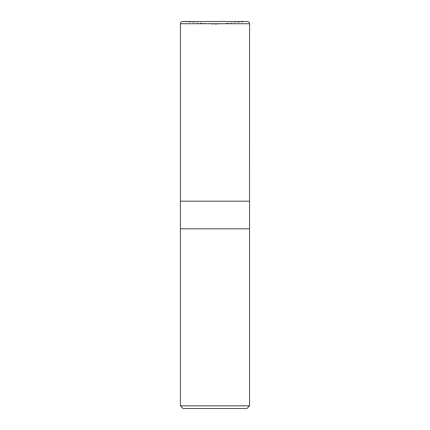 <?xml version="1.0" encoding="UTF-8"?>
<svg xmlns="http://www.w3.org/2000/svg" width="430" height="430" viewBox="0 0 430 430"><rect width="100%" height="100%" fill="white"/><g stroke="black" fill="none" stroke-linecap="round" stroke-linejoin="round"><path stroke-width="0.32" stroke-dasharray="2.15 1.61" d="M246.901 408.5L183.099 408.5M249.556 405.845L180.444 405.845M180.444 228.819L249.556 228.819L180.444 228.819M249.556 201.181L180.444 201.181M247.148 21.511L215 24.322L182.852 21.511L247.148 21.511L182.852 21.511M180.476 201.181L249.524 201.181L180.476 201.181M249.556 23.714L180.444 23.714"/><path stroke-width="0.64" d="M180.444 405.845L183.099 408.5L246.901 408.5L249.556 405.845L249.556 228.819L180.444 228.819L180.444 201.181L249.556 201.181L249.556 228.819L180.444 228.819L180.444 405.845L249.556 405.845M180.476 201.181L180.444 23.714C180.605 22.279 181.406 21.543 182.852 21.511M180.444 23.714L249.556 23.714C249.422 22.371 248.685 21.629 247.341 21.5L182.659 21.5L247.148 21.511M249.524 201.181L249.556 23.714"/></g></svg>
